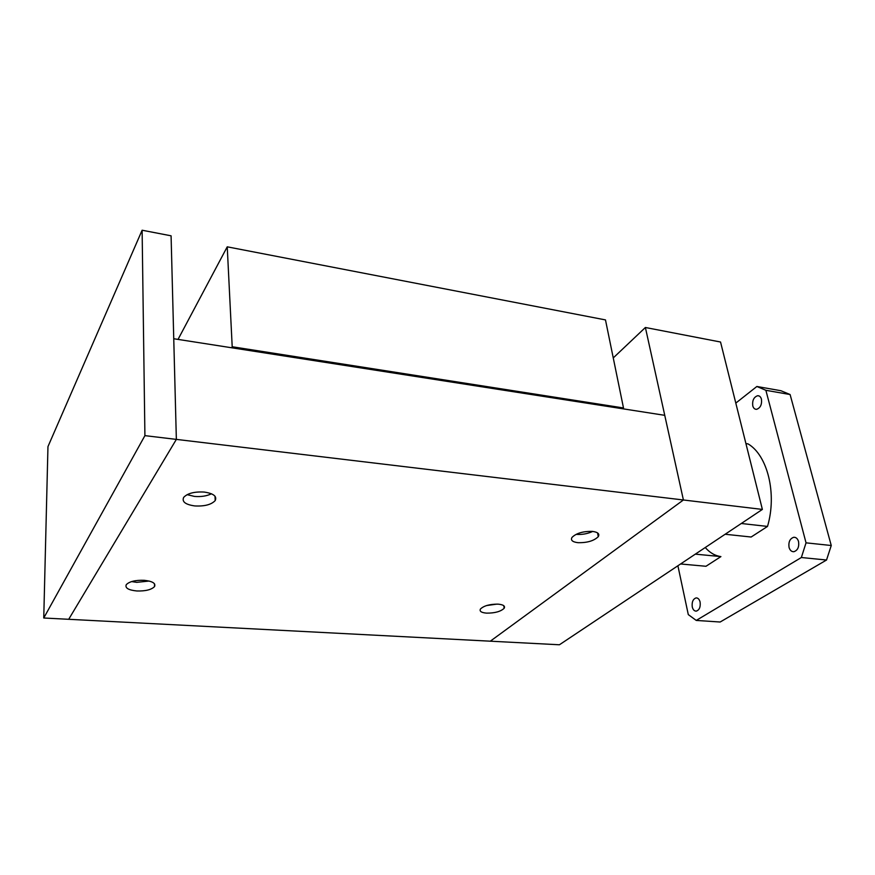 <?xml version="1.0" encoding="UTF-8"?>
<svg xmlns="http://www.w3.org/2000/svg" width="875" height="875" viewBox="0 0 875 875"><rect width="100%" height="100%" fill="white"/><g stroke="black" fill="none" stroke-linecap="round" stroke-linejoin="round"><path stroke-width="1.31" d="M592.703 531.431C587.573 533.783 582.148 534.767 576.428 534.384M592.495 531.409C597.909 532.153 599.834 533.914 598.27 536.67C593.928 540.892 587.136 542.894 577.894 542.675C572.425 541.964 570.456 540.203 571.998 537.403C576.341 533.159 583.177 531.169 592.495 531.409M149.133 581.044L136.741 582.345L131.611 581.58M144.112 580.3C152.469 581.208 155.947 583.308 154.536 586.578C151.462 589.739 145.556 591.205 136.828 590.975C128.428 590.111 124.906 588.022 126.263 584.686C129.347 581.514 135.297 580.048 144.112 580.3M497.011 604.1L486.533 605.566M498.181 604.155C503.366 604.669 505.367 606.047 504.164 608.289C500.697 611.57 494.823 613.178 486.533 613.134C481.305 612.653 479.281 611.264 480.462 609C483.919 605.708 489.825 604.089 498.181 604.155M211.455 493.784C206.752 496.07 201.097 496.945 194.48 496.42L187.119 494.648M204.247 492.067C213.522 493.478 217.175 496.311 215.195 500.577C211.367 504.656 204.564 506.439 194.797 505.936C185.456 504.602 181.748 501.758 183.662 497.405C187.512 493.303 194.37 491.52 204.247 492.067M762.377 509.425L559.42 644.777L490.306 641.189L683.408 499.986L645.389 327.491L720.541 342.016L762.377 509.425L683.408 499.986L664.748 415.33L173.753 338.734L176.356 439.392L68.698 619.303L176.356 439.392L144.911 435.641L142.122 230.223L171.084 235.812L176.356 439.392L683.408 499.986L490.306 641.189L43.75 618.002L47.961 446.622L142.122 230.223M178.041 339.402L227.237 246.827L605.478 319.911L623.492 407.958L232.203 346.752L231.602 347.758M623.492 407.958L622.584 408.756M227.237 246.827L232.203 346.752M789.053 547.4C788.342 541.953 789.917 538.573 793.778 537.272C796.064 537.206 797.65 538.639 798.547 541.559C799.269 547.028 797.705 550.419 793.833 551.72C791.536 551.775 789.939 550.342 789.053 547.4M692.256 606.922C691.72 602.022 693 599.014 696.095 597.92C698.031 597.887 699.366 599.277 700.109 602.098C700.656 607.02 699.377 610.028 696.281 611.122C694.323 611.155 692.989 609.755 692.256 606.922M752.763 405.858C752.172 400.498 753.78 397.119 757.608 395.719C759.456 395.653 760.736 396.802 761.436 399.153C762.038 404.545 760.43 407.936 756.602 409.325C754.742 409.38 753.462 408.231 752.763 405.858M705.261 547.509C709.756 552.727 714.973 555.756 720.913 556.598L695.319 554.148M725.134 534.253L751.144 537.02L767.506 526.433L741.267 523.491M735.798 403.102L756.864 386.488L765.877 390.294L806.039 542.839L801.347 557.517L696.248 620.43L688.297 614.6L677.895 565.764M720.913 556.598L705.972 566.278L680.586 563.97M745.927 443.592L748.07 443.909C767.572 455.306 777.175 493.784 767.506 526.433M756.864 386.488L780.948 390.731L790.103 394.538L831.25 545.508L826.536 560.022L720.158 622.016L696.248 620.43M801.347 557.517L826.536 560.022M806.039 542.839L831.25 545.508M765.877 390.294L790.103 394.538M645.389 327.491L613.255 357.919M144.911 435.641L43.75 618.002M597.57 532.919L598.27 536.67M154.492 583.789L154.536 586.578M503.781 605.719L504.164 608.289M215.02 496.223L215.195 500.577M793.778 537.272L795.244 537.436M696.095 597.92L697.036 597.986M757.608 395.719L759.15 395.981"/></g></svg>
